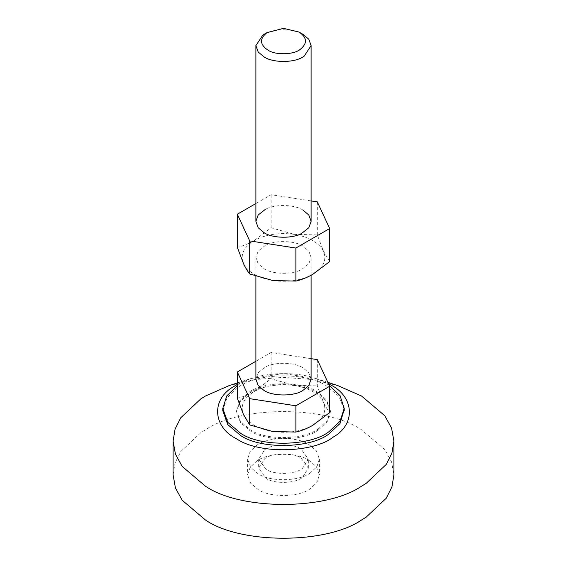 <?xml version="1.0" encoding="UTF-8"?>
<svg xmlns="http://www.w3.org/2000/svg" width="567" height="567" viewBox="0 0 567 567"><rect width="100%" height="100%" fill="white"/><g stroke="black" fill="none" stroke-linecap="round" stroke-linejoin="round"><path stroke-width="0.43" stroke-dasharray="2.83 2.13" d="M265.214 245.504L258.169 251.11L255.901 257.439L258.169 263.768L263.981 268.708C272.358 274.435 292.487 274.938 301.786 269.375L308.831 263.768L311.099 257.439L308.831 251.11L303.019 246.17C294.642 240.451 274.513 239.947 265.214 245.504M303.019 210.116C294.642 204.389 274.513 203.886 265.214 209.45M329.675 261.564L323.488 251.252L317.3 234.908L294.216 234.355C309.15 236.999 318.909 242.633 323.488 251.252C326.989 260.047 323.417 267.737 312.771 274.343C301.339 280.488 288.008 282.55 272.784 280.53C257.85 277.887 248.091 272.252 243.512 263.627C240.011 254.838 243.583 247.141 254.229 240.543C265.661 234.391 278.992 232.335 294.216 234.355L271.125 227.764L254.229 240.543C248.431 243.796 242.796 246.043 237.325 247.276M311.099 200.909L271.125 194.722L255.901 203.518M271.125 227.764L271.125 194.722M317.3 234.908L317.3 201.866M301.063 458.008L308.342 468.151L302.388 477.464C295.123 483.545 274.364 484.168 265.937 478.293L258.658 468.151L264.612 458.838C271.877 452.749 292.636 452.133 301.063 458.008M264.612 449.822C271.877 443.734 292.636 443.118 301.063 448.993L308.342 459.135L302.388 468.448C295.123 474.536 274.364 475.153 265.937 469.278L258.658 459.135L264.612 449.822M310.376 472.864C299.681 481.447 270.133 482.148 258.127 473.785L250.571 467.364L247.623 459.135L250.104 451.559L256.624 445.407C267.319 436.824 296.867 436.122 308.873 444.485L316.429 450.907L319.377 459.135L316.896 466.712L310.376 472.864M308.873 460.262L316.429 466.684L319.377 474.912L316.896 482.489L310.376 488.634C299.681 497.224 270.133 497.918 258.127 489.555L250.571 483.141L247.623 474.912L250.104 467.336L256.624 461.184C267.319 452.601 296.867 451.899 308.873 460.262M173.098 474.912L175.061 462.941L180.745 451.601L200.817 432.678L205.431 429.843C240.571 405.525 326.429 405.525 361.569 429.843L384.823 449.596L391.556 461.85L393.902 474.912M229.118 385.638L254.916 379.543L283.5 377.367L312.084 379.543L337.882 385.638M237.325 384.391L250.869 378.529L283.5 373.568L316.131 378.529L328.506 383.746M318.64 429.758C304.656 440.984 266.015 441.899 250.323 430.963L240.436 422.571L236.581 411.812L239.827 401.904L248.36 393.859C262.344 382.633 300.985 381.719 316.677 392.655L326.564 401.053L330.419 411.812L327.173 421.72L318.64 429.758M264.151 34.24C273.018 28.237 294.294 28.307 303.019 34.339M318.64 428.631C304.656 439.857 266.015 440.772 250.323 429.836L240.436 421.444L236.581 410.685L239.827 400.777L248.36 392.733C262.344 381.506 300.985 380.592 316.677 391.528L326.564 399.926L330.419 410.685L327.173 420.594L318.64 428.631M222.781 410.685L226.984 397.864L238.02 387.452C256.121 372.923 306.13 371.746 326.436 385.893L338.846 396.269L344.19 409.558M311.099 379.132L308.831 372.803L303.019 367.863C294.294 361.838 273.018 361.76 264.151 367.77L258.169 372.803L255.901 379.132M237.325 385.666L238.02 385.199C256.121 370.669 306.13 369.493 326.436 383.639L329.264 385.39M311.099 358.656L271.125 352.476L255.901 361.264M317.3 359.62L317.3 385.893L323.488 402.244C325.6 406.709 327.662 410.147 329.675 412.556M271.125 352.476L271.125 378.749L294.216 385.34L317.3 385.893M237.325 398.268C242.796 397.035 248.431 394.788 254.229 391.528L271.125 378.749M312.771 425.335C301.339 431.48 288.008 433.535 272.784 431.515C257.85 428.872 248.091 423.237 243.512 414.619C240.011 405.823 243.583 398.133 254.229 391.528C265.661 385.383 278.992 383.32 294.216 385.34C309.15 387.984 318.909 393.618 323.488 402.244C326.989 411.032 323.417 418.729 312.771 425.335M255.901 257.439L255.901 276.249M311.099 275.279L311.099 257.439M308.342 468.151L308.342 459.135M258.658 459.135L258.658 468.151M319.377 459.135L319.377 474.912M247.623 459.135L247.623 474.912M237.325 382.952L250.869 378.529M327.861 382.364L316.131 378.529M236.581 410.685L236.581 411.812M330.419 411.812L330.419 410.685"/><path stroke-width="0.85" d="M265.214 209.45L258.169 215.056L255.901 221.385L258.169 227.714L263.981 232.654C272.358 238.374 292.487 238.877 301.786 233.32L308.831 227.714L311.099 221.385L308.831 215.056L303.019 210.116M255.901 203.518L237.325 214.241L237.325 247.276L243.512 263.627C245.617 268.092 247.68 271.529 249.7 273.939L272.784 280.53L295.875 281.083C301.346 279.843 306.981 277.596 312.771 274.343L329.675 261.564L329.675 228.529L317.3 201.866L311.099 200.909M237.325 214.241L249.7 240.897L295.875 248.041L329.675 228.529M249.7 273.939L249.7 240.897M295.875 281.083L295.875 248.041M327.861 382.364L337.882 385.638L361.569 396.035L384.823 415.788L391.556 428.042L393.902 441.105L393.902 474.912L391.939 486.876L386.255 498.223L366.183 517.147L361.569 519.982C326.429 544.299 240.571 544.299 205.431 519.982L182.177 500.229L175.444 487.974L173.098 474.912L173.098 441.105L175.061 429.141L180.745 417.794L200.817 398.87L205.431 396.035L229.118 385.638L237.325 382.952M393.902 441.105L391.939 453.076L386.255 464.416L366.183 483.339L361.569 486.174C326.429 510.491 240.571 510.491 205.431 486.174L182.177 466.421L175.444 454.167L173.098 441.105M328.506 383.746L330.341 384.766C354.141 396.376 356.225 424.258 333.113 437.15C313.367 452.998 258.814 454.287 236.659 438.851C212.859 427.249 210.775 399.359 233.887 386.467L237.325 384.391M299.114 32.085L299.114 32.085C307.236 37.691 307.548 43.51 300.035 49.542C293.458 54.829 275.271 55.261 267.886 50.109C259.764 44.509 259.452 38.684 266.965 32.652L283.5 28.35L299.114 32.085L303.019 34.339L308.831 39.279L311.099 45.608L304.174 56.161L302.849 56.969C293.982 62.98 272.706 62.902 263.981 56.87L258.169 51.937L255.901 45.608L262.826 35.048L267.886 32.085M344.19 409.558L340.016 423.506L328.98 433.911C310.879 448.44 260.87 449.624 240.564 435.47L227.771 424.605L222.781 410.685L222.781 408.431L226.772 395.922L237.325 385.666M255.901 276.249L255.901 379.132L258.169 385.461L263.981 390.401C272.706 396.425 293.982 396.503 302.849 390.5L308.831 385.461L311.099 379.132L311.099 275.279M329.264 385.39L340.101 395.738L344.219 408.431L340.016 421.253L328.98 431.657C310.879 446.186 260.87 447.37 240.564 433.216L227.771 422.351L222.781 408.431M255.901 361.264L237.325 371.987L249.7 398.651L295.875 405.795L329.675 386.276L317.3 359.62L311.099 358.656M295.875 405.795L295.875 432.068L272.784 431.515L249.7 424.924L243.512 414.619L237.325 398.268L237.325 371.987M249.7 398.651L249.7 424.924M329.675 386.276L329.675 412.556L312.771 425.335C306.981 428.588 301.346 430.835 295.875 432.068M255.901 45.608L255.901 221.385M311.099 221.385L311.099 45.608M344.219 410.685L344.219 408.431"/></g></svg>
